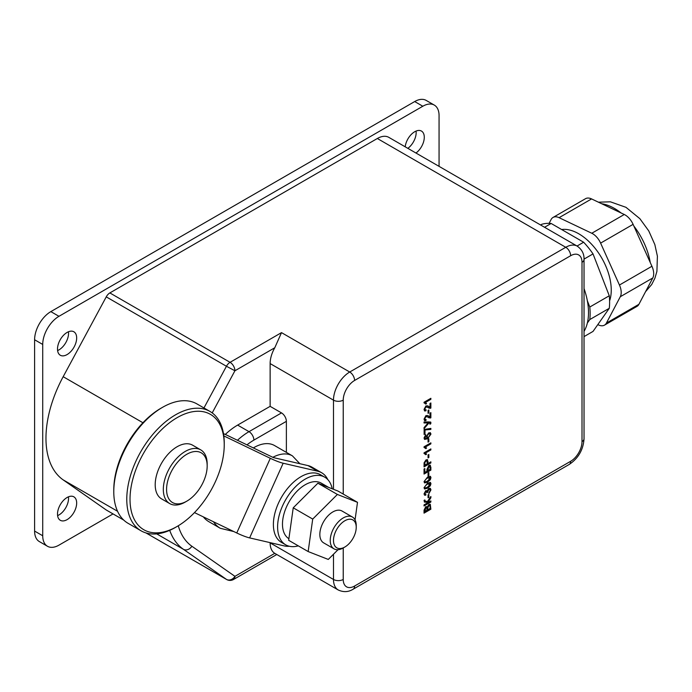 <?xml version="1.0" encoding="UTF-8"?>
<svg xmlns="http://www.w3.org/2000/svg" width="692" height="692" viewBox="0 0 692 692"><rect width="100%" height="100%" fill="white"/><g stroke="black" fill="none" stroke-linecap="round" stroke-linejoin="round"><path stroke-width="1.04" d="M561.644 229.528A45.94 26.53 60 0 1 578.763 233.784A45.94 26.53 60 0 1 609.609 300.873M344.85 520.756A16.08 9.281 120 0 0 333.483 540.452A16.08 9.281 120 0 0 344.85 547.017L343.232 547.952A18.381 10.614 -60 0 1 334.037 548.86A18.381 10.614 -60 0 1 331.226 534.138A18.381 10.614 -60 0 1 343.232 517.945A18.381 10.614 -60 0 1 352.418 517.028A18.381 10.614 -60 0 1 356.224 525.444L356.224 527.321A16.08 9.281 120 0 0 344.85 520.756M177.126 417.657A66.622 38.467 120 0 0 130.018 499.252A66.622 38.467 120 0 0 177.126 526.448L175.508 527.391A68.915 39.79 -60 0 1 141.047 530.799A68.915 39.79 -60 0 1 130.485 475.577A68.915 39.79 -60 0 1 175.508 414.845A68.915 39.79 -60 0 1 209.961 411.437A68.915 39.79 -60 0 1 224.234 442.984L224.234 444.861A66.622 38.467 120 0 0 177.126 417.657M113.782 491.752L113.782 489.875A66.622 38.467 -60 0 1 160.881 408.28L162.508 407.346A68.915 39.79 120 0 0 113.782 491.752A68.915 39.79 120 0 0 128.055 523.299L141.047 530.799M209.961 411.437L196.969 403.929A68.915 39.79 120 0 0 162.508 407.346L160.881 408.28M186.875 454.237A28.718 16.582 120 0 0 166.573 489.4A28.718 16.582 120 0 0 186.875 501.129L185.248 502.063A31.01 17.905 -60 0 1 169.748 503.603A31.01 17.905 -60 0 1 164.99 478.752A31.01 17.905 -60 0 1 185.248 451.426A31.01 17.905 -60 0 1 200.758 449.887A31.01 17.905 -60 0 1 207.176 464.081L207.176 465.958A28.718 16.582 120 0 0 186.875 454.237M67.089 519.631A13.555 7.828 120 0 0 75.938 507.686A13.555 7.828 120 0 0 73.862 496.83A13.555 7.828 120 0 0 67.089 497.496A13.555 7.828 120 0 0 58.232 509.442A13.555 7.828 120 0 0 60.308 520.298A13.555 7.828 120 0 0 67.089 519.631M57.6 515.618A13.555 7.828 120 0 0 58.967 514.943A13.555 7.828 120 0 0 68.447 496.821M415.978 153.036A13.555 7.828 120 0 0 423.781 141.107A13.555 7.828 120 0 0 421.48 131.073A13.555 7.828 120 0 0 414.698 131.748A13.555 7.828 120 0 0 405.201 146.816M407.865 148.347A13.555 7.828 120 0 0 416.065 131.073M67.089 354.572A13.555 7.828 120 0 0 75.938 342.627A13.555 7.828 120 0 0 73.862 331.771A13.555 7.828 120 0 0 67.089 332.437A13.555 7.828 120 0 0 58.232 344.382A13.555 7.828 120 0 0 60.308 355.247A13.555 7.828 120 0 0 67.089 354.572M57.6 350.559A13.555 7.828 120 0 0 58.967 349.884A13.555 7.828 120 0 0 68.447 331.762M334.037 548.86L323.64 542.857A18.381 10.614 -60 0 1 320.828 528.134A18.381 10.614 -60 0 1 332.835 511.942A18.381 10.614 -60 0 1 342.021 511.025L352.418 517.028M288.893 538.705A32.161 18.572 -60 0 1 284.274 512.85A32.161 18.572 -60 0 1 305.215 484.746A32.161 18.572 -60 0 1 321.296 483.146L328.717 487.436M298.295 545.867A39.055 22.551 -60 0 1 285.692 544.82A39.055 22.551 -60 0 1 279.706 513.525A39.055 22.551 -60 0 1 305.215 479.115A39.055 22.551 -60 0 1 324.747 477.177A39.055 22.551 -60 0 1 332.238 488.812M324.747 477.177L320.517 474.747A39.055 22.551 120 0 0 300.994 476.676A39.055 22.551 120 0 0 275.485 511.094A39.055 22.551 120 0 0 281.471 542.381L285.692 544.82M200.758 449.887L192.635 445.198A31.01 17.905 120 0 0 177.126 446.729A31.01 17.905 120 0 0 156.868 474.063A31.01 17.905 120 0 0 161.625 498.915L169.748 503.603M327.809 479.617A41.347 23.874 120 0 0 321.668 472.757A41.347 23.874 120 0 0 317.766 471.226L283.166 463.225A13.779 1.955 -155.8 0 1 270.304 458.303L224.225 436.107L223.923 436.782M321.668 472.757L311.928 467.126A41.347 23.874 120 0 0 308.018 465.595L273.427 457.602L227.348 435.406A13.779 1.955 -155.8 0 0 223.499 433.65M584.031 288.564A57.427 33.155 60 0 1 587.344 300.752A57.427 33.155 60 0 1 587.344 323.026A57.427 33.155 60 0 1 584.031 331.382M253.341 447.923A41.347 23.874 -60 0 1 253.886 447.603A41.347 23.874 -60 0 1 274.56 445.553L292.431 455.872A41.347 23.874 -60 0 0 272.838 457.317M540.582 224.978L541.75 224.303A59.728 34.488 60 0 1 551.143 223.464L583.633 242.226A59.728 34.488 60 0 1 593.027 253.912L609.271 295.778A59.728 34.488 60 0 1 609.271 308.303L593.027 331.416L584.031 336.615M428.72 406.472L429.992 407.311L429.992 403.462L430.865 402.952L430.865 408.107L425.935 406.913L424.827 408.981L425.191 409.898L426.056 409.768L425.961 410.832L424.62 410.962L424.04 409.413L425.926 405.91L427.872 405.884L429.663 407.121M429.455 407.06L429.992 407.311M428.953 408.124L428.313 407.657M428.72 416.169L429.992 417.008L429.992 413.15L430.865 412.648L430.865 417.804L425.935 416.61L424.827 418.677L425.191 419.594L426.056 419.464L425.961 420.528L424.62 420.658L424.04 419.11L425.926 415.598L427.872 415.581L429.663 416.818M429.455 416.757L429.992 417.008M428.953 417.821L428.313 417.354M430.865 429.412L425 429.974L425 434.014L424.127 434.515L424.127 429.464L430.865 428.409L430.865 429.412L425 429.974M428.063 439.212L428.85 438.754L428.85 441.686L428.063 442.136L428.063 439.212M424.04 453.494L424.04 452.845L430.865 448.909L430.865 449.921L425.545 452.983L426.549 454.22L425.744 454.687L424.04 453.346M428.063 463.45L430.865 461.832L430.865 462.948L424.04 466.884L424.101 462.784L426.004 459.895L427.518 459.687L427.743 463.259L428.063 461.521M428.063 473.043L428.85 472.593L428.85 475.516L428.063 475.975L428.063 473.043M430.952 483.699L430.294 485.836L427.5 488.215L424.568 488.984L424.04 487.687L427.5 483.172L430.433 482.411L430.952 483.699L430.294 485.836M428.063 494.858L428.85 494.408L428.85 497.332L428.063 497.79L428.063 494.858M428.91 504.477L430.294 504.304L430.865 509.2L424.04 513.144L424.04 510.194L425.805 506.561L427.275 506.899L428.91 504.477M430.865 500.922L430.865 502.029L424.04 505.973L424.04 504.857L427.102 503.093L426.852 502.21L424.499 502.115L424.049 500.411L424.836 499.953L425.035 501.017L427.405 501.562L430.865 496.475L430.865 497.764L427.717 502.738L430.865 500.922M428.806 488.474L430.312 488.318L430.952 489.832L429.023 493.396L430.165 490.256L429.801 489.365L428.806 489.486L427.63 492.297L426.843 492.643L425.805 491.623L424.827 493.387L425.874 494.105L425.788 495.161L424.594 495.187L424.04 493.872L425.77 490.628L427.128 490.922L428.806 488.474M426.298 491.467L425.476 491.432L424.499 493.197L425.874 494.105M430.952 477.644L430.294 479.781L427.5 482.16L424.568 482.921L424.04 481.632L427.5 477.108L430.433 476.347L430.952 477.644L430.294 479.781M430.865 467.074L430.865 470.119L424.04 474.055L424.04 469.003L424.827 468.553L424.827 472.489L426.929 471.278L426.929 469.453L428.867 465.413L430.303 465.232L430.865 470.119M428.063 454.964L428.85 454.514L428.85 457.438L428.063 457.896L428.063 454.964M424.04 447.439L424.04 446.79L430.865 442.845L430.865 443.857L425.545 446.928L426.549 448.165L425.744 448.632L424.04 447.283M424.525 439.359L424.04 437.95L425.788 434.663L425.026 438.304L427.301 437.932L426.402 436.54L428.616 432.933L430.355 432.699L430.952 434.074L427.665 438.737L424.646 439.437M430.165 423.348L429.049 422.829L424.04 428.659L424.04 427.647L428.158 422.855L424.04 422.994L424.04 421.99L429.343 421.93L430.952 422.786L429.992 424.265L429.749 422.795M430.666 422.034L430.779 423.807M428.063 410.425L428.85 409.975L428.85 412.899L428.063 413.358L428.063 410.425M424.04 402.9L424.04 402.242L430.865 398.307L430.865 399.319L425.545 402.389L426.549 403.626L425.744 404.093L424.04 402.744M175.508 527.382A68.915 39.79 -60 0 1 175.508 527.391L177.126 526.448A66.622 38.467 120 0 0 224.234 444.861M570.641 461.296A16.08 9.281 120 0 0 582.007 441.6A6.894 3.979 180 0 0 584.031 438.789C583.287 449.765 578.348 458.32 569.213 464.453A6.894 3.979 -120 0 0 570.641 461.296L354.598 586.029A16.08 9.281 -60 0 1 343.232 579.463A6.894 3.979 0 0 1 333.483 579.463A22.974 13.26 120 0 0 338.241 589.982L274.776 553.341A22.974 13.26 -60 0 1 270.131 542.891L333.483 579.463L333.483 554.24M213.482 521.759A57.427 33.155 -60 0 0 220.298 528.29L208.932 521.725A57.427 33.155 -60 0 1 203.327 516.872M225.298 434.446A57.427 33.155 -60 0 1 237.641 425.096L270.131 406.342L270.131 363.577A22.974 13.26 -60 0 1 274.776 347.765L281.506 332.627L349.728 372.019L565.762 247.286A22.974 13.26 -60 0 1 577.249 246.144L388.826 137.362A22.974 13.26 120 0 0 377.339 138.495L109.855 292.924L230.064 362.323L281.506 332.627M237.46 440.276A57.427 33.155 -60 0 1 249.016 431.661L281.506 412.908L270.131 406.342M281.506 412.908A6.894 3.979 60 0 1 286.376 421.341L253.886 440.103A50.542 29.176 120 0 0 246.983 444.861M286.376 452.378L286.376 421.341M203.95 407.969L226.448 366.267L106.248 296.868L63.18 376.699A94.181 54.374 120 0 0 63.18 479.885L106.248 509.987L123.738 520.09M106.248 296.868A6.894 3.979 -60 0 1 109.855 292.924M439.065 166.365L439.065 115.616A22.974 13.26 -60 0 0 434.308 105.097L426.185 100.409A22.974 13.26 120 0 0 414.698 101.551L50.845 311.616A22.974 13.26 120 0 0 34.6 339.755L34.6 531.075A22.974 13.26 120 0 0 39.358 541.585L47.48 546.273A22.974 13.26 120 0 0 58.967 545.14L113.038 513.922M47.48 546.273A22.974 13.26 120 0 1 42.722 535.764L42.722 344.443A22.974 13.26 120 0 1 58.967 316.313L422.821 106.239A22.974 13.26 -60 0 1 434.308 105.097M283.166 463.225L249.63 537.9L284.222 545.902A41.347 23.874 120 0 0 289.334 546.256M249.63 537.9A13.779 1.955 -155.8 0 1 236.759 532.978L194.478 512.608M185.248 502.063L186.875 501.129A28.718 16.582 120 0 0 207.176 465.958M355.048 519.882L357.505 502.331L338.016 491.069L317.896 483.198L293.226 507.816L288.668 540.305L308.156 551.559L328.276 559.439L338.033 549.699M357.505 502.331L337.393 494.451L317.896 483.198M337.393 494.451L312.715 519.069L293.226 507.816M312.715 519.069L308.156 551.559M343.232 579.463L343.232 547.952L344.85 547.017A16.08 9.281 120 0 0 356.224 527.321M430.113 504.234L430.865 509.2M430.536 509.018L424.04 512.763M430.043 506.025L428.573 505.402L429.715 505.843L428.573 505.402L427.388 507.989L427.388 509.719L430.078 508.542L430.043 506.025L429.429 505.29M426.843 507.841L425.571 507.444L426.523 507.651L425.571 507.444L424.499 511.388L426.929 510.367L426.843 507.841L425.891 507.625L424.827 511.578M428.893 505.592L427.717 508.17L427.717 509.909M430.536 501.112L430.865 502.029M430.536 501.847L424.04 505.592M426.644 502.15L425.667 502.167M425.346 501.985L424.36 502.003M424.499 500.195L425.035 501.017M430.536 496.899L430.865 497.764M430.536 497.583L428.711 499.944L427.717 502.738M428.53 494.59L428.85 497.332M428.53 497.15L428.063 497.418M430.139 488.241L430.952 489.832M430.623 489.651L428.703 493.206M429.62 489.296L428.806 489.486M428.478 489.296L427.535 491.692M427.206 491.51L427.63 492.297M427.301 492.107L426.843 492.315M426.151 491.337L425.476 491.432M424.499 493.197L425.554 493.915L424.499 493.197M425.528 494.2L425.788 495.161M425.468 494.979L424.438 495.074M429.966 485.654L427.5 488.215M427.172 488.033L424.404 488.872M430.26 482.333L430.623 483.509M429.836 483.967L427.172 483.993L424.499 487.056L425.026 487.869M427.172 483.993L424.499 487.056L424.966 487.834M429.645 483.371L430.165 484.158L427.492 484.184M425.295 488.024L424.827 487.246L425.295 488.024L427.492 487.211L430.165 484.158M429.966 479.591L427.5 482.16M427.172 481.969L424.404 482.808M430.26 476.269L430.623 477.454M429.836 477.904L427.172 477.93L424.499 481.001L425.026 481.814M427.172 477.93L424.499 481.001L424.966 481.779M429.645 477.316L430.165 478.094L427.492 478.12M425.295 481.961L424.827 481.191L425.295 481.961L427.492 481.148L430.165 478.094M428.53 472.774L428.85 475.516M428.53 475.335L428.063 475.603M430.536 469.929L424.04 473.683M424.499 468.735L424.827 472.489M430.139 465.154L430.536 466.884M429.542 466.313L428.564 466.322L427.388 470.638L430.078 469.461L430.078 467.455L428.884 466.512L427.717 470.819M428.564 466.322L429.403 466.183M430.536 462.022L430.865 462.948M430.536 462.758L424.04 466.512M427.336 459.609L427.743 461.33M426.748 460.777L425.701 460.803L424.559 462.308L424.499 465.128L427.275 463.908L426.929 460.846L426.03 460.993L424.888 462.498L424.827 465.318M428.53 454.696L428.85 457.438M428.53 457.256L428.063 457.524M430.536 449.091L430.865 449.921M430.536 449.731L425.545 452.983M425.225 452.802L426.549 454.22M426.229 454.038L425.571 454.41M430.536 443.036L430.865 443.857M430.536 443.667L425.545 446.928M425.225 446.738L426.549 448.165M426.229 447.975L425.571 448.355M428.53 438.944L428.85 441.686M428.53 441.496L428.063 441.764M425.502 434.896L425.874 435.623M425.554 435.441L425.173 436.392M424.853 436.211L424.827 437.56M424.499 437.379L424.706 438.114M430.199 432.63L430.952 434.074M430.623 433.893L427.665 438.737M427.345 438.546L424.49 439.333M429.62 433.676L428.322 433.737L426.86 436.176L427.448 437.197M427.189 436.367L427.604 437.318L428.599 437.188L430.165 434.611L429.801 433.746L428.642 433.927L426.86 436.176M424.68 429.784L425 434.014M424.68 433.823L424.127 434.143M430.536 428.564L430.536 429.23M429.836 423.158L429.049 422.829M428.72 422.639L424.04 428.088M424.04 422.795L428.158 422.855M430.476 421.964L430.623 422.604M430.536 412.839L430.865 417.804M430.536 417.613L430.26 418.046M429.931 417.856L428.78 417.717M427.249 416.627L425.935 416.61M425.606 416.42L424.827 418.677M424.499 418.496L425.035 419.464M425.701 419.62L425.961 420.528M425.641 420.338L424.464 420.537M427.743 415.511L428.4 415.987M428.53 410.157L428.85 412.899M428.53 412.717L428.063 412.977M430.536 403.142L430.865 408.107M430.536 407.917L430.26 408.349M429.931 408.159L428.78 408.02M427.249 406.931L425.935 406.913M425.606 406.723L424.827 408.981M424.499 408.799L425.035 409.768M425.701 409.932L425.961 410.832M425.641 410.641L424.464 410.84M427.743 405.815L428.4 406.291M430.536 398.497L430.865 399.319M430.536 399.128L425.545 402.389M425.225 402.199L426.549 403.626M426.229 403.436L425.571 403.817M587.344 300.752L589.783 307.032A59.728 34.488 60 0 1 589.783 319.557L587.344 323.026M609.271 295.778L589.783 307.032M593.027 253.912L584.022 259.111M583.633 242.226L577.042 246.023M551.143 223.464L544.552 227.27M609.271 308.303L589.783 319.557M591.573 198.924L559.084 217.677A13.779 7.958 -120 0 0 553.046 217.444L585.527 198.682A13.779 7.958 60 0 1 591.573 198.924L624.271 214.494A13.779 7.958 60 0 1 633.102 224.355L651.933 266.264A13.779 7.958 60 0 1 652.781 277.968L638.906 304.316A13.779 7.958 60 0 1 636.969 306.392L604.479 325.145A13.779 7.958 -120 0 1 598.442 324.911L597.81 324.617M604.479 325.145A13.779 7.958 -120 0 0 606.417 323.069L638.906 304.316M652.781 277.968L620.292 296.73L606.417 323.069M620.292 296.73A13.779 7.958 -120 0 0 619.444 285.026L651.933 266.264M633.102 224.355L600.613 243.108L619.444 285.026M600.613 243.108A13.779 7.958 -120 0 0 591.781 233.256L624.271 214.494M559.084 217.677L591.781 233.256M553.046 217.444A13.779 7.958 -120 0 0 551.1 219.52L549.085 223.343M650.246 262.51A51.684 29.843 -120 0 0 633.872 226.068M621.157 213.015A51.684 29.843 -120 0 0 614.496 208.465A51.684 29.843 -120 0 0 601.703 203.742M317.766 471.226L308.018 465.595M582.007 441.6L582.007 262.294A16.08 9.281 120 0 0 570.641 255.729L354.598 380.453A16.08 9.281 -60 0 0 343.232 400.149L343.232 494.079M178.276 525.773A87.296 50.395 120 0 0 191.866 546.23L234.934 576.341L274.776 553.341M274.776 347.765L234.934 370.765L212.202 412.908M333.483 489.296L333.483 400.149L270.131 363.577M253.886 440.103A6.894 3.979 -120 0 0 249.016 431.661L237.641 425.096M145.977 532.927L226.448 579.386L183.38 549.275A94.181 54.374 -60 0 1 169.713 530.332M63.18 479.885L117.545 511.267M156.712 533.887L183.38 549.275A6.894 5.622 125 0 0 191.866 546.23M63.18 376.699L142.933 422.751M377.339 138.495L565.762 247.286A6.894 3.979 -120 0 1 570.641 255.729M42.722 535.764L34.6 531.075M42.722 344.443L34.6 339.755M58.967 316.313L50.845 311.616M422.821 106.239L414.698 101.551M270.304 458.303L236.759 532.978M230.064 362.323A6.894 3.979 120 0 0 226.448 366.267L234.934 370.765A6.894 3.979 -120 0 0 230.064 362.323M233.507 579.489A6.894 3.979 -120 0 0 234.934 576.341A6.894 5.622 -55 0 1 226.448 579.386A6.894 3.979 120 0 0 226.613 579.489A6.894 6.894 0 0 0 233.507 579.489L276.791 554.5M584.031 438.789L584.031 259.474A6.894 3.979 180 0 1 582.007 262.294M343.232 400.149A6.894 3.979 180 0 1 333.483 400.149A22.974 13.26 120 0 1 349.728 372.019A6.894 3.979 60 0 1 354.598 380.453M354.598 586.029A6.894 3.979 60 0 1 353.171 589.186L569.213 464.453M598.433 202.185L610.396 201.822L625.983 207.323L639.866 218.681L648.767 230.92L654.84 244.57L657.4 256.17L656.916 271.359L654.935 278.158L651.717 284.498L645.558 291.678M220.298 528.29L233.835 531.568M106.412 510.099L123.773 520.116M145.943 532.918L226.613 579.489M584.031 259.474C584.264 253.99 581.998 249.553 577.249 246.144M299.878 463.718L292.431 455.872M338.241 589.982C343.509 592.395 348.483 592.127 353.171 589.186"/></g></svg>

